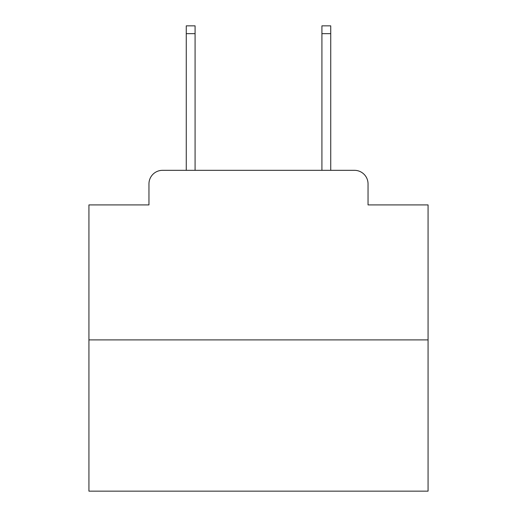 <?xml version="1.0" encoding="UTF-8"?>
<svg xmlns="http://www.w3.org/2000/svg" width="517" height="517" viewBox="0 0 517 517"><rect width="100%" height="100%" fill="white"/><g stroke="black" fill="none" stroke-linecap="round" stroke-linejoin="round"><path stroke-width="0.78" d="M148.961 183.89L148.961 204.913L148.961 183.89A13.565 13.565 0 0 1 162.525 170.326L186.262 170.326L186.262 25.85L195.083 25.85L195.083 170.326L205.592 170.326M428.07 339.895L88.93 339.895L88.93 491.15L428.07 491.15L428.07 204.913L368.039 204.913L368.039 183.89A13.565 13.565 0 0 0 354.475 170.326L162.525 170.326M88.93 339.895L88.93 204.913L148.961 204.913M311.408 170.326L321.917 170.326L321.917 25.85L330.738 25.85L330.738 170.326L354.475 170.326M368.039 204.913L368.039 183.89M186.262 33.65L195.083 33.65M330.738 33.65L321.917 33.65"/></g></svg>
